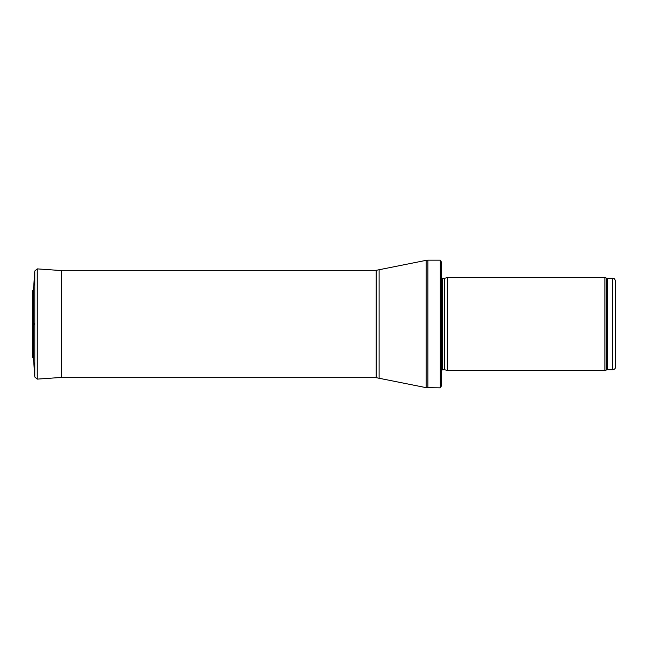 <?xml version="1.0" encoding="UTF-8"?>
<svg xmlns="http://www.w3.org/2000/svg" width="648" height="648" viewBox="0 0 648 648"><rect width="100%" height="100%" fill="white"/><g stroke="black" fill="none" stroke-linecap="round" stroke-linejoin="round"><path stroke-width="0.97" d="M612.7 369.7L612.7 278.3C613.583 278.924 614.11 277.109 615.6 281.2L615.6 366.8C615.43 368.566 614.458 369.53 612.7 369.7L607.403 369.7L604.9 370.429L447.306 370.429L447.306 277.571L604.9 277.571L604.9 370.429M444.747 369.741L444.747 278.259L444.439 369.7L447.306 370.429M444.439 369.7L441.499 370.049M440.3 387.836L440.3 260.164L441.499 262.197L441.499 385.803L440.3 387.836L426.125 387.658L376.188 377.679L61.382 377.679L61.382 270.321L376.188 270.321L376.188 377.679M34.66 323.441L34.66 324.794M33.534 358.887L32.4 356.91L32.4 291.09L33.534 289.113L34.806 270.994L34.806 377.006L33.534 358.887L33.534 289.113L34.806 270.994L37.244 268.88L61.382 270.564M612.7 278.3L607.403 278.3L607.403 369.7M607.403 278.3L606.415 278.122L606.415 369.878M444.439 278.3L442.325 278.3L442.325 369.7M440.3 260.164L427.874 260.164L427.874 387.836M376.188 270.321L426.125 260.342L426.125 387.658M379.112 270.022L379.112 377.978M37.244 268.88L37.244 379.121L34.806 377.006M32.408 291.252L32.4 356.91M606.415 278.122L604.9 277.571M444.747 278.259L447.306 277.571M442.325 278.3L441.499 277.952M426.125 260.342L427.874 260.164M37.244 379.121L61.382 377.436"/></g></svg>
